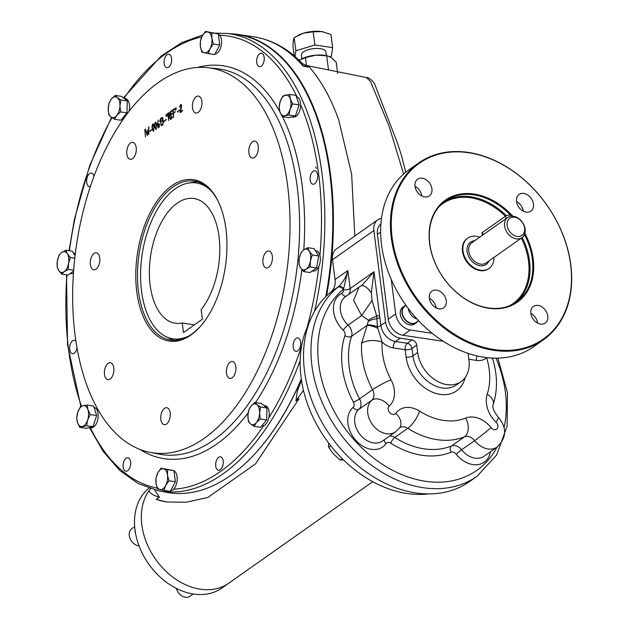 <?xml version="1.0" encoding="UTF-8"?>
<svg xmlns="http://www.w3.org/2000/svg" width="628" height="628" viewBox="0 0 628 628"><rect width="100%" height="100%" fill="white"/><g stroke="black" fill="none" stroke-linecap="round" stroke-linejoin="round"><path stroke-width="0.94" d="M139.063 545.92A9.891 7.355 -125.2 0 1 138.639 545.873A9.891 7.355 -125.2 0 1 130.02 538.4A9.891 7.355 -125.2 0 1 131.786 528.737L134.675 526.704M193.251 594.002L190.001 596.294A9.891 7.355 -125.2 0 1 176.389 588.436M408.373 308.631A9.891 7.355 54.8 0 0 416.937 318.922M411.858 313.058A8.659 6.437 54.8 0 0 413.397 314.903M406.002 305.404L404.825 306.236A9.891 7.355 54.8 0 0 404.503 318.569A9.891 7.355 54.8 0 0 416.223 322.415L418.617 320.72M372.773 481.7L228.741 583.208A61.827 45.993 -125.2 0 1 176.044 579.393A61.827 45.993 -125.2 0 1 141.842 524.984A61.827 45.993 -125.2 0 1 150.484 488.733M154.559 489.895L159.41 497.093C153.546 495.586 150.084 493.443 149.024 490.664A61.827 45.993 -125.2 0 0 160.47 565.506A61.827 45.993 -125.2 0 0 228.741 583.208L221.888 588.036A61.827 45.993 -125.2 0 1 169.199 584.221A61.827 45.993 -125.2 0 1 134.996 529.812A61.827 45.993 -125.2 0 1 148.969 488.231M524.49 234.495A61.827 45.993 -125.2 0 1 516.671 301.919A61.827 45.993 -125.2 0 1 488.301 307.924A61.827 45.993 -125.2 0 1 434.411 261.256A61.827 45.993 -125.2 0 1 445.44 200.85A61.827 45.993 -125.2 0 1 473.81 194.845A61.827 45.993 -125.2 0 1 510.588 215.129M524.882 233.357A62.447 46.456 -125.2 0 1 503.656 308.003A62.447 46.456 -125.2 0 1 431.271 251.977A62.447 46.456 -125.2 0 1 474.077 194.044A62.447 46.456 -125.2 0 1 512.77 216.173M468.378 152.439A108.197 80.486 -125.2 0 1 562.688 234.111A108.197 80.486 -125.2 0 1 543.393 339.827A108.197 80.486 -125.2 0 1 493.734 350.33A108.197 80.486 -125.2 0 1 399.424 268.658A108.197 80.486 -125.2 0 1 418.727 162.95A108.197 80.486 -125.2 0 1 468.378 152.439M468.794 152.769A107.576 80.031 -125.2 0 1 564.965 311.928A107.576 80.031 -125.2 0 1 410.422 288.747A107.576 80.031 -125.2 0 1 468.794 152.769M380.89 223.984A15.457 11.5 54.8 0 0 377.389 234.385L388.253 319.197A15.457 11.5 54.8 0 0 402.878 335.258L443.313 341.318M391.268 279.476L395.679 313.961A15.457 11.5 54.8 0 0 410.312 330.022L432.221 333.303M537.654 323.114A10.205 7.591 54.8 0 0 530.872 313.49M540.527 324.064A10.205 7.591 -125.2 0 1 531.633 316.363A10.205 7.591 -125.2 0 1 533.455 306.393A10.205 7.591 -125.2 0 1 545.528 310.358A10.205 7.591 -125.2 0 1 545.206 323.075A10.205 7.591 -125.2 0 1 540.527 324.064M429.34 298.237A10.205 7.591 -125.2 0 1 431.923 291.164A10.205 7.591 -125.2 0 1 444.004 295.136A10.205 7.591 -125.2 0 1 443.682 307.846A10.205 7.591 -125.2 0 1 438.996 308.835A10.205 7.591 -125.2 0 1 429.34 298.237M533.447 204.053A10.205 7.591 -125.2 0 1 530.864 211.126A10.205 7.591 -125.2 0 1 526.185 212.115A10.205 7.591 -125.2 0 1 517.291 204.414A10.205 7.591 -125.2 0 1 519.113 194.452A10.205 7.591 -125.2 0 1 527.803 195.08A10.205 7.591 -125.2 0 1 533.447 204.053M422.267 178.234A10.205 7.591 -125.2 0 1 431.161 185.935A10.205 7.591 -125.2 0 1 429.34 195.897A10.205 7.591 -125.2 0 1 424.654 196.894A10.205 7.591 -125.2 0 1 415.767 189.193A10.205 7.591 -125.2 0 1 417.581 179.223A10.205 7.591 -125.2 0 1 422.267 178.234M436.13 307.893A10.205 7.591 54.8 0 0 429.34 298.269M523.312 211.173A10.205 7.591 54.8 0 0 516.53 201.549M418.727 162.95L408.93 169.85A108.197 80.486 54.8 0 0 389.635 275.559A108.197 80.486 54.8 0 0 483.937 357.238A108.197 80.486 54.8 0 0 533.596 346.727L543.393 339.827M421.788 195.944A10.205 7.591 54.8 0 0 415.006 186.32M467.436 238.302A18.55 13.8 54.8 0 0 463.778 256.405A18.55 13.8 54.8 0 0 480.02 270.605A18.55 13.8 54.8 0 0 488.804 268.611M168.163 113.699L168.54 116.667L169.725 114.186L168.163 113.699M317.611 174.874A6.798 3.705 98.5 0 1 312.885 184.224A6.798 3.705 98.5 0 1 310.232 176.947A6.798 3.705 98.5 0 1 314.903 170.769A6.798 3.705 98.5 0 1 317.611 174.874M264.16 57.368A6.798 3.705 98.5 0 1 259.442 66.709A6.798 3.705 98.5 0 1 256.781 59.432A6.798 3.705 98.5 0 1 261.46 53.262A6.798 3.705 98.5 0 1 264.16 57.368M171.593 58.333A6.798 3.705 98.5 0 1 166.867 67.675A6.798 3.705 98.5 0 1 164.214 60.398A6.798 3.705 98.5 0 1 168.885 54.22A6.798 3.705 98.5 0 1 171.593 58.333M90.471 186.438A6.798 3.705 98.5 0 1 89.412 186.547A6.798 3.705 98.5 0 1 86.75 179.27A6.798 3.705 98.5 0 1 91.429 173.1A6.798 3.705 98.5 0 1 93.996 176.429M77.016 347.983A6.798 3.705 98.5 0 1 72.424 353.697A6.798 3.705 98.5 0 1 69.771 346.421A6.798 3.705 98.5 0 1 74.442 340.25A6.798 3.705 98.5 0 1 75.894 341.106M130.6 461.863A6.798 3.705 98.5 0 1 125.875 471.212A6.798 3.705 98.5 0 1 123.221 463.935A6.798 3.705 98.5 0 1 127.892 457.757A6.798 3.705 98.5 0 1 130.6 461.863M223.168 460.905A6.798 3.705 98.5 0 1 218.442 470.246A6.798 3.705 98.5 0 1 215.789 462.969A6.798 3.705 98.5 0 1 220.459 456.791A6.798 3.705 98.5 0 1 223.168 460.905M300.631 342.024A6.798 3.705 98.5 0 1 295.906 351.374A6.798 3.705 98.5 0 1 293.252 344.097A6.798 3.705 98.5 0 1 297.923 337.919A6.798 3.705 98.5 0 1 300.631 342.024M300.176 360.527A231.285 125.969 -81.5 0 1 158.523 490.774L166.239 492.266A231.614 126.149 -81.5 0 0 254.889 453.84A231.614 126.149 -81.5 0 0 301.291 379.014M325.783 296.604A231.614 126.149 -81.5 0 0 308.403 97.018A231.614 126.149 -81.5 0 0 234.919 34.281L227.116 33.441A231.285 125.969 -81.5 0 1 321.983 173.485A231.285 125.969 -81.5 0 1 314.597 311.268M75.085 335.289A194.547 105.959 -81.5 0 0 150.139 452.38A194.547 105.959 -81.5 0 0 286.14 276.1A194.547 105.959 -81.5 0 0 207.829 67.691A194.547 105.959 -81.5 0 0 75.085 335.289M198.189 112.396A8.556 4.655 98.5 0 1 195.92 113.032A8.556 4.655 98.5 0 1 192.584 103.879A8.556 4.655 98.5 0 1 198.456 96.108A8.556 4.655 98.5 0 1 201.965 103.228A8.556 4.655 98.5 0 1 198.189 112.396M254.576 157.393A8.556 4.655 98.5 0 1 252.299 158.028A8.556 4.655 98.5 0 1 248.963 148.883A8.556 4.655 98.5 0 1 254.835 141.112A8.556 4.655 98.5 0 1 258.344 148.232A8.556 4.655 98.5 0 1 254.576 157.393M268.651 267.316A8.556 4.655 98.5 0 1 266.382 267.952A8.556 4.655 98.5 0 1 263.046 258.799A8.556 4.655 98.5 0 1 268.917 251.027A8.556 4.655 98.5 0 1 272.426 258.147A8.556 4.655 98.5 0 1 268.651 267.316M232.187 377.758A8.556 4.655 98.5 0 1 229.911 378.394A8.556 4.655 98.5 0 1 226.575 369.24A8.556 4.655 98.5 0 1 232.454 361.477A8.556 4.655 98.5 0 1 235.955 368.597A8.556 4.655 98.5 0 1 232.187 377.758M166.53 424.033A8.556 4.655 98.5 0 1 164.261 424.669A8.556 4.655 98.5 0 1 160.917 415.516A8.556 4.655 98.5 0 1 166.797 407.745A8.556 4.655 98.5 0 1 170.306 414.865A8.556 4.655 98.5 0 1 166.53 424.033M110.151 379.029A8.556 4.655 98.5 0 1 107.875 379.665A8.556 4.655 98.5 0 1 104.538 370.512A8.556 4.655 98.5 0 1 110.418 362.749A8.556 4.655 98.5 0 1 113.919 369.868A8.556 4.655 98.5 0 1 110.151 379.029M96.068 269.114A8.556 4.655 98.5 0 1 93.8 269.75A8.556 4.655 98.5 0 1 90.456 260.596A8.556 4.655 98.5 0 1 96.335 252.825A8.556 4.655 98.5 0 1 99.844 259.945A8.556 4.655 98.5 0 1 96.068 269.114M132.539 158.664A8.556 4.655 98.5 0 1 130.263 159.3A8.556 4.655 98.5 0 1 126.927 150.155A8.556 4.655 98.5 0 1 132.798 142.383A8.556 4.655 98.5 0 1 136.307 149.503A8.556 4.655 98.5 0 1 132.539 158.664M179.27 110.143L177.41 111.988L179.27 110.143M176.06 107.608L176.138 109.602L176.06 107.608M172.998 116.957L171.263 118.708L170.361 111.619L172.151 110.355L172.221 110.866L170.722 111.917L171.028 114.32L171.962 113.668L171.099 114.83L171.507 118.017L172.998 116.957M166.051 114.657L166.13 116.659L166.051 114.657M165.965 119.524L164.096 121.369L165.965 119.524M160.58 118.472L161.192 125.82L160.399 119.61L159.63 121.408L160.58 118.472M156.749 125.058L155.877 129.486C154.252 125.914 154.182 123.449 155.658 122.091L156.749 125.058M151.756 129.533L149.896 131.378L151.756 129.533M144.817 129.627L145.421 136.92L144.817 129.627M225.939 228.969A81.609 44.447 98.5 0 1 200.701 326.042A81.609 44.447 98.5 0 1 141.143 311.166A81.609 44.447 98.5 0 1 157.801 200.049A81.609 44.447 98.5 0 1 219.109 203.299A81.609 44.447 98.5 0 1 225.939 228.969M148.648 126.895L148.867 134.51L147.556 131.079L147.25 135.648L145.327 129.25L147.219 134.18L147.611 129.996L148.569 133.262L148.954 126.942M154.198 126.856L153.326 131.283C151.709 127.712 151.631 125.255 153.106 123.889L154.198 126.856M157.581 124.101L159.017 123.598L159.528 124.784L159.119 127.217L158.115 127.633L157.345 124.784L158.28 120.097L157.581 124.101M162.856 120.341L163.641 121.84L162.095 125.176L163.335 122.028L162.723 120.882L161.906 121.306L162.778 118.653L162.299 118.017L161.239 118.574L161.176 118.08C162.762 116.989 163.319 117.742 162.856 120.341M167.017 113.982L167.087 115.976L167.017 113.982M169.411 116.565L170.8 119.03L170.463 119.273L169.073 116.847L168.602 117.177L168.704 120.513L167.794 113.409L169.254 112.593L170.023 113.966L169.411 116.565M174.506 108.675L173.085 110.23L173.399 112.679L174.788 111.698L174.859 112.2L173.469 113.181L173.634 117.083L172.724 109.939L174.506 108.675M175.094 108.283L175.173 110.285L175.094 108.283M182.269 110.45L182.332 110.952L180.118 112.514L181.147 105.135L179.396 106.988L180.95 104.366L181.586 106.36L180.432 111.737L182.269 110.45M201.07 325.618A80.376 43.772 98.5 0 1 170.463 340.031A80.376 43.772 98.5 0 1 138.482 291.486A80.376 43.772 98.5 0 1 194.303 181.06A80.376 43.772 98.5 0 1 219.337 203.81M255.078 453.636A231.018 125.82 -81.5 0 0 255.266 453.432A231.018 125.82 -81.5 0 0 301.338 379.304M326.018 296.369A231.018 125.82 -81.5 0 0 308.638 97.521A231.018 125.82 -81.5 0 0 308.521 97.269M147.949 131.142L147.556 131.079M148.067 131.55L148.051 132.744M147.517 134.91L147.305 134.196M145.72 129.305L145.327 129.25M147.227 132.626L147.533 133.615M147.753 131.111L147.753 130.491M148.875 133.858L148.703 133.285M150.406 131.456L149.833 130.891M150.343 130.969L152.274 129.611M153.891 127.068L153.004 124.446C152.054 126.495 152.18 128.583 153.389 130.703L153.891 127.068L154.41 127.146M153.742 124.689L153.248 124.634M153.593 131.221L153.224 130.608M152.918 124.454L153.358 124.014M156.443 125.27L155.556 122.648C154.606 124.697 154.731 126.785 155.94 128.905L156.443 125.27L156.961 125.349M156.293 122.892L155.799 122.837M156.144 129.423L155.775 128.811M155.469 122.656L155.909 122.217M159.237 125.027L157.652 124.642L158.358 127.146L159.559 125.082M158.546 127.665L158.17 127.06M157.816 124.532L157.761 123.975M158.633 127.092L159.159 127.162M159.434 124.281L158.939 124.226M158.06 123.763L158.099 124.171L159.025 123.606M162.605 125.255L162.024 124.666M162.542 124.744L163.154 124.313M163.484 121.102L162.958 121.008M162.417 121.385L161.836 120.804M162.354 120.874L162.997 120.372M163.021 118.182L162.542 118.127M161.749 118.653L162.636 117.546M164.607 121.447L164.034 120.882M164.552 120.961L166.475 119.603M168.767 117.067L168.697 116.557M168.32 113.59L167.794 113.409M168.304 113.487L169.497 112.695M169.003 116.345L169.05 116.745L169.568 116.384M169.913 113.385L169.372 113.283M170.981 119.351L169.591 116.926L169.12 117.255M170.887 111.8L170.361 111.619M171.491 113.998L171.028 114.32M171.962 117.687L171.507 118.017M172.017 118.088L173.516 117.036M171.546 114.398L172.472 113.739M170.871 111.698L172.669 110.434M175.306 111.768L173.399 112.679M173.25 110.112L175.024 108.754M177.92 112.067L177.347 111.501M177.857 111.58L179.789 110.222M180.401 105.057L181.186 104.468M181.06 111.297L180.942 111.815L182.779 110.52M181.516 105.041L181.084 105.041M180.629 112.593L180.691 111.556M160.47 120.16L160.682 119.281M160.909 119.689L160.525 121.22M328.64 443.023L328.695 447.442L333.711 454.248L340.164 460.034L343.445 459.861M328.695 447.442L330.87 445.911M340.164 460.034L342.181 458.613M124.085 98.361L125.357 98.549A10.26 5.589 98.5 0 1 128.936 111.572M123.638 118.763A10.26 5.589 98.5 0 1 122.311 118.849L122.091 118.818M218.34 34.006A10.26 5.589 98.5 0 1 221.331 44.98A10.26 5.589 98.5 0 1 214.996 54.024M296.447 96.775A10.26 5.589 98.5 0 1 297.986 97.489A10.26 5.589 98.5 0 1 300.106 109.28A10.26 5.589 98.5 0 1 293.355 117.067L292.012 116.863M315.429 250.721L316.135 250.823A10.26 5.589 98.5 0 1 320.217 257.025A10.26 5.589 98.5 0 1 313.089 271.123L312.163 270.99M263.752 405.429L265.016 405.617A10.26 5.589 98.5 0 1 268.313 419.614A10.26 5.589 98.5 0 1 261.978 425.917L261.758 425.886M73.539 253.241L74.245 253.343A10.26 5.589 98.5 0 1 75.336 253.728M73.468 273.164A10.26 5.589 98.5 0 1 71.2 273.643L70.273 273.502M405.9 305.255A10.26 7.638 54.8 0 0 404.605 305.938L402.917 307.123A10.26 7.638 54.8 0 0 402.587 319.911A10.26 7.638 54.8 0 0 414.747 323.907L416.435 322.714A10.26 7.638 54.8 0 0 417.879 321.238M404.605 305.938A10.26 7.638 54.8 0 0 404.283 318.726A10.26 7.638 54.8 0 0 416.435 322.714M134.973 529.624A10.26 7.638 54.8 0 0 135.051 531.264A10.26 7.638 54.8 0 0 135.577 533.525M173.964 470.788A10.26 5.589 98.5 0 1 177.174 479.925A10.26 5.589 98.5 0 1 172.676 490.013A10.26 5.589 98.5 0 1 170.62 490.806M94.027 407.407A10.26 5.589 98.5 0 1 97.976 418.429A10.26 5.589 98.5 0 1 90.934 427.699L89.592 427.503M507.157 225.538A10.511 7.819 -125.2 0 1 519.168 219.172A10.511 7.819 -125.2 0 1 521.303 235.822A10.511 7.819 -125.2 0 1 507.157 225.538M504.606 226.017A12.364 9.2 -125.2 0 1 507.738 217.453A12.364 9.2 -125.2 0 1 522.386 222.257A12.364 9.2 -125.2 0 1 521.986 237.667A12.364 9.2 -125.2 0 1 511.451 236.905A12.364 9.2 -125.2 0 1 504.606 226.017M493.922 257.449A18.55 13.8 -125.2 0 1 489.071 268.423A18.55 13.8 -125.2 0 1 473.269 267.285A18.55 13.8 -125.2 0 1 463.009 250.957A18.55 13.8 -125.2 0 1 467.703 238.106A18.55 13.8 -125.2 0 1 479.674 237.235M512.346 216.103A3.713 1.437 172.7 0 0 509.638 215.074A3.713 1.437 172.7 0 0 505.595 216.111L482.626 232.297A3.713 1.437 172.7 0 0 482.021 233.231L482.296 235.382M497.886 358.117L507.471 392.696L507.086 426.098L496.638 454.986L477.037 476.291A117.467 87.386 -125.2 0 1 339.952 433.414A117.467 87.386 -125.2 0 1 337.605 287.373L338.335 286.776A4.946 3.022 51.3 0 1 343.634 288.762L347.881 270.535L350.189 288.519A9.891 7.355 -125.2 0 1 348.783 294.336M330.885 292.028L338.335 286.776C342.888 282.6 346.067 277.191 347.881 270.535L335.054 279.578A18.55 13.8 -125.2 0 1 330.885 292.028A117.467 87.386 -125.2 0 0 332.157 438.156A117.467 87.386 -125.2 0 0 469.603 481.527L477.037 476.291M337.605 287.373A4.946 3.297 50.3 0 1 343.328 289.382L343.383 289.806A4.946 1.915 172.7 0 0 350.189 288.519L373.998 271.736L379.555 315.138A4.946 1.915 -7.3 0 1 376.761 316.237L377.381 326.693A14.836 4.474 -155.7 0 0 367.223 325.076L368.495 320.272L361.587 315.617L353.611 300.365L359.02 287.129L345.431 296.706A19.782 14.719 -125.2 0 0 348.053 325.147A9.891 7.355 -125.2 0 1 351.57 336.31A4.946 2.889 -161.8 0 1 344.913 335.697A4.946 3.682 -125.2 0 0 343.163 330.124A24.728 18.4 -125.2 0 1 341.758 293.457A4.946 3.281 -116.1 0 0 346.224 296.141M343.634 288.762L343.328 289.382A112.522 83.712 -125.2 0 0 358.784 444.836A112.522 83.712 -125.2 0 0 497.023 447.112M496.002 422.102A4.946 3.682 -125.2 0 1 497.117 428.798A4.946 3.682 -125.2 0 1 491.033 427.605A14.836 0.793 141.4 0 1 474.627 440.628A19.782 14.719 -125.2 0 0 497.101 447.05C506.757 437.63 507.118 427.652 498.177 417.118A14.836 2.496 -46.1 0 1 496.002 422.102A24.728 18.4 -125.2 0 1 487.218 394.211A64.299 47.83 -125.2 0 0 486.653 357.779A14.836 4.035 -16.9 0 1 487.768 357.717M491.057 357.991A14.836 4.035 -16.9 0 1 492.752 359.185C497.533 375.104 497.69 390.224 493.215 404.542A14.836 8.674 18.2 0 0 487.218 394.211M381.471 218.332A15.457 11.5 54.8 0 0 377.789 219.824A15.457 11.5 54.8 0 0 373.872 230.531L385.608 322.133A15.457 11.5 54.8 0 0 400.24 338.186L395.507 341.522A15.457 11.5 -125.2 0 1 380.882 325.461A4.946 1.915 -7.3 0 1 377.381 326.693L382.107 342.095A14.836 7.23 -176.8 0 0 361.595 343.312L367.223 325.076M377.507 328.146A14.836 3.784 -152.7 0 0 366.988 325.437L351.57 336.31A79.136 58.875 -125.2 0 0 359.577 398.859A9.891 7.355 -125.2 0 1 358.847 409.377A4.946 3.297 -131.3 0 1 353.062 407.423A4.946 3.682 -125.2 0 0 353.431 402.163A84.081 62.549 -125.2 0 1 344.913 335.697M361.979 285.3L361.037 285.881A14.836 5.927 -118.1 0 0 361.029 285.889A14.836 5.927 -118.1 0 1 371.336 292.97L372.082 300.404L361.587 315.617L348.053 325.147A4.946 0.832 133.9 0 0 343.163 330.124M372.082 300.404L376.761 316.237A14.836 5.966 167.8 0 0 368.495 320.272M371.336 292.97L373.998 271.736L362.003 285.277M379.555 315.138L379.861 317.54A4.946 1.915 -7.3 0 1 377.075 318.647A14.836 5.487 177.6 0 0 368.612 321.23M468.064 353.36L468.943 360.189A30.913 23.001 54.8 0 1 461.109 381.612A30.913 23.001 54.8 0 1 434.764 379.704A30.913 23.001 54.8 0 1 417.659 352.504L416.717 345.094A4.946 3.682 54.8 0 0 412.031 339.96L407.305 343.288A4.946 2.693 -81.5 0 0 405.186 349.718L406.128 357.12A35.859 26.674 -125.2 0 0 434.474 392.979A35.859 26.674 -125.2 0 0 465.097 377.703M373.872 230.531L332.502 259.694A15.457 11.5 -125.2 0 1 336.42 248.978L377.789 219.824M400.24 338.186L412.031 339.96M332.502 259.694L335.054 279.578M308.67 324.284A111.847 83.202 54.8 0 0 325.814 439.153A111.847 83.202 54.8 0 0 428.233 493.922M159.41 497.093L156.184 499.37L166.349 501.96L186.304 502.235L207.939 497.415L255.47 463.911L299.116 398.631L295.89 400.899L297.374 391.111L301.409 380.38M156.184 499.37A241.128 131.323 -81.5 0 0 167.221 502.086M303.457 390.326L295.89 400.899M302.194 63.365L303.285 66.238L309.439 67.157L306.378 65.524L303.285 66.238A231.85 126.275 98.5 0 0 253.688 36.793C271.759 39.65 287.922 48.505 302.186 63.357L302.186 63.357M403.623 174.058L389.117 126.267L370.496 81.475L366.36 77.519C369.193 77.024 374.735 82.896 374.892 84.686L397.21 142.415L401.371 155.085L405.767 172.245M366.367 77.519L306.794 65.587M354.804 236.018L351.649 174.349L338.704 119.87C331.089 98.541 321.332 80.965 309.439 67.157M306.37 65.524L302.327 63.499M230.013 33.747A231.85 126.275 98.5 0 1 238.31 34.485A231.85 126.275 98.5 0 1 326.584 295.819M202.373 319.228L201.148 309.667A63.067 34.344 -81.5 0 0 219.604 242.526A63.067 34.344 -81.5 0 0 193.942 198.511A63.067 34.344 -81.5 0 0 150.618 255.777A63.067 34.344 -81.5 0 0 175.236 323.239A63.067 34.344 -81.5 0 0 182.238 322.996L183.462 332.557L202.373 319.228M210.859 190.543A78.798 42.916 -81.5 0 0 188.714 183.023A78.798 42.916 -81.5 0 0 142.148 254.505A78.798 42.916 -81.5 0 0 165.698 336.506A78.798 42.916 -81.5 0 0 189.075 335.815M197.804 181.853A80.376 43.772 -81.5 0 0 193.667 182.198L188.714 183.023M165.698 336.506L170.188 338.751A80.376 43.772 -81.5 0 0 174.042 340.29M182.238 322.996L194.437 324.825M329.771 56.614L331.396 56.12L332.644 47.642L330.956 34.462L321.881 31.612A18.55 7.183 172.7 0 0 303.489 33.182L294.179 37.602L293.362 40.325L292.931 46.08L294.179 55.821M323.758 31.965A18.55 7.183 -7.3 0 0 323.71 31.95A18.55 7.183 -7.3 0 0 321.881 31.612L313.191 31.793L303.489 33.182A18.55 7.183 172.7 0 0 298.465 35.184A18.55 7.183 172.7 0 0 298.151 35.349M316.528 168.398A12.364 4.788 -7.3 0 1 315.711 166.977M326.379 55.617L325.901 51.881A12.364 4.788 172.7 0 0 316.865 48.45A12.364 4.788 172.7 0 0 303.379 51.912A12.364 4.788 172.7 0 0 301.369 55.021L301.848 58.757M313.191 31.793L314.879 44.98L295.866 50.79L295.019 56.544M332.644 47.642L314.879 44.98M294.179 37.602L295.866 50.79M298.685 59.872L299.658 60.021M306.095 269.129A10.511 5.723 98.5 0 1 300.514 267.826L299.014 264.302L299.281 258.21L301.102 252.354L303.638 249.905A10.511 5.723 98.5 0 1 309.227 251.2A10.511 5.723 98.5 0 1 310.452 260.816A10.511 5.723 98.5 0 1 306.095 269.129L303.56 271.579L300.514 267.826A10.511 5.723 98.5 0 1 299.281 258.21A10.511 5.723 -81.5 0 1 303.638 249.905L307.728 247.683L309.227 251.2L312.273 254.96L310.452 260.816L310.193 266.908L306.095 269.129M307.728 247.683L314.133 248.641L318.679 255.918L316.591 267.866L309.965 272.536L303.56 271.579M312.273 254.96L318.679 255.918M310.193 266.908L316.591 267.866M290.065 109.39A10.511 5.723 98.5 0 1 284.837 115.788L282.231 116.73L279.907 111.855L279.138 107.215L280.206 101.524A10.511 5.723 98.5 0 1 285.426 95.126A10.511 5.723 98.5 0 1 290.356 99.059A10.511 5.723 98.5 0 1 290.065 109.39L288.998 115.089L284.837 115.788A10.511 5.723 98.5 0 1 279.907 111.855A10.511 5.723 -81.5 0 1 280.206 101.524L282.82 96.06L289.594 94.42L290.356 99.059L292.679 103.934L290.065 109.39M282.231 116.73L288.629 117.687L295.403 116.047L288.998 115.089M289.594 94.42L295.992 95.377L299.085 104.892L295.403 116.047M292.679 103.934L299.085 104.892M250.564 423.963A10.511 5.723 98.5 0 1 247.887 415.728L248.837 409.88L251.082 406.073L254.874 402.493L256.946 404.652A10.511 5.723 98.5 0 1 259.615 412.886A10.511 5.723 98.5 0 1 256.428 422.542A10.511 5.723 98.5 0 1 250.564 423.963L248.5 421.812L247.887 415.728A10.511 5.723 98.5 0 1 251.082 406.073A10.511 5.723 -81.5 0 1 256.946 404.652L260.565 407.038L259.615 412.886L260.228 418.97L256.428 422.542L254.191 426.357L250.564 423.963M254.874 402.493L261.279 403.459L266.971 407.996L266.625 419.928L260.589 427.315L254.191 426.357M260.565 407.038L266.971 407.996M260.228 418.97L266.625 419.928M211.848 38.339A10.511 5.723 98.5 0 1 210.05 48.686L208.308 53.6L204.304 52.728L201.855 52.093L200.371 46.425A10.511 5.723 98.5 0 1 202.169 36.079A10.511 5.723 98.5 0 1 207.915 32.036A10.511 5.723 98.5 0 1 211.848 38.339L213.339 43.999L210.05 48.686A10.511 5.723 98.5 0 1 204.304 52.728A10.511 5.723 -81.5 0 1 200.371 46.425L200.434 40.993L202.169 36.079L205.466 31.4L211.919 32.899L211.848 38.339M208.308 53.6L214.713 54.558L219.737 44.965L213.339 43.999M205.466 31.4L218.316 33.865L219.737 44.965M211.919 32.899L218.316 33.865M117.279 97.583A10.511 5.723 98.5 0 1 119.956 105.818L120.56 111.902L116.761 115.474L114.524 119.289L110.897 116.894A10.511 5.723 98.5 0 1 108.228 108.66A10.511 5.723 98.5 0 1 111.415 99.004A10.511 5.723 98.5 0 1 117.279 97.583L120.906 99.97L119.956 105.818A10.511 5.723 98.5 0 1 116.761 115.474A10.511 5.723 -81.5 0 1 110.897 116.894L108.832 114.743L108.228 108.66L109.178 102.811L111.415 99.004L115.214 95.425L117.279 97.583M120.56 111.902L126.958 112.859L120.929 120.246L114.524 119.289M115.214 95.425L121.612 96.382L127.303 100.927L126.958 112.859M120.906 99.97L127.303 100.927M77.778 412.156A10.511 5.723 98.5 0 1 83.006 405.759L87.174 405.052L87.936 409.692L90.259 414.566L87.645 420.022A10.511 5.723 98.5 0 1 82.417 426.42A10.511 5.723 98.5 0 1 77.487 422.487A10.511 5.723 98.5 0 1 77.778 412.156L80.4 406.693L83.006 405.759A10.511 5.723 98.5 0 1 87.936 409.692A10.511 5.723 -81.5 0 1 87.645 420.022L86.578 425.721L79.811 427.362L77.487 422.487L76.718 417.848L77.778 412.156M87.174 405.052L93.572 406.018L96.665 415.524L92.983 426.679L86.209 428.32L79.811 427.362M90.259 414.566L96.665 415.524M86.578 425.721L92.983 426.679M155.995 483.215A10.511 5.723 98.5 0 1 157.801 472.86L161.09 468.182L167.543 469.689L167.472 475.121A10.511 5.723 98.5 0 1 165.674 485.468A10.511 5.723 98.5 0 1 159.928 489.51A10.511 5.723 98.5 0 1 155.995 483.215L156.058 477.775L157.801 472.86A10.511 5.723 98.5 0 1 163.539 468.818A10.511 5.723 -81.5 0 1 167.472 475.121L168.963 480.781L165.674 485.468L163.932 490.382L157.479 488.874L155.995 483.215M161.09 468.182L173.94 470.647L175.369 481.747L170.337 491.339L163.932 490.382M167.543 469.689L173.94 470.647M168.963 480.781L175.369 481.747M61.748 252.425A10.511 5.723 98.5 0 1 67.329 253.72L70.383 257.48L68.562 263.336L68.303 269.428L64.205 271.641A10.511 5.723 98.5 0 1 58.616 270.346A10.511 5.723 98.5 0 1 57.391 260.73A10.511 5.723 98.5 0 1 61.748 252.425L65.838 250.203L67.329 253.72A10.511 5.723 98.5 0 1 68.562 263.336A10.511 5.723 -81.5 0 1 64.205 271.641L61.67 274.098L58.616 270.346L57.124 266.822L57.391 260.73L59.213 254.874L61.748 252.425M70.383 257.48L74.811 258.139M68.303 269.428L73.68 270.228M61.67 274.098L68.075 275.056L73.609 271.155M65.838 250.203L72.236 251.161L75.093 255.729M301.393 58.993A18.55 7.183 -7.3 0 1 301.503 58.93A18.55 7.183 -7.3 0 1 315.876 55.162L305.451 57.588L299.187 60.351M337.644 73.343L336.216 62.196L331.254 57.47L326.748 55.696A18.55 7.183 172.7 0 0 315.876 55.162L326.686 55.766L328.507 69.967M327.879 55.955L326.686 55.766M305.451 57.588L306.472 65.54M509.222 305.907A61.089 45.444 54.8 0 0 521.35 238.114M505.438 216.22A61.089 45.444 54.8 0 0 439.176 206.534M515.25 302.877A61.827 45.993 54.8 0 0 522.213 237.502M506.38 215.687A61.827 45.993 54.8 0 0 444.059 201.871M380.639 232.093L377.389 234.385M395.679 313.961L388.253 319.197M410.312 330.022L402.878 335.258M300.608 104.68A228.812 124.619 98.5 0 1 318.655 174.144A228.812 124.619 98.5 0 1 319.919 255.439M318.804 266.413A228.812 124.619 98.5 0 1 307.045 327.777M301.613 346.02A228.812 124.619 98.5 0 1 268.784 417.895M263.697 425.705A228.812 124.619 98.5 0 1 173.65 489.173M157.196 488.089A228.812 124.619 98.5 0 1 90.283 427.605M81.467 406.222A228.812 124.619 98.5 0 1 66.937 274.891M69.433 250.737A228.812 124.619 98.5 0 1 111.965 117.679M123.975 98.266A228.812 124.619 98.5 0 1 201.753 36.934M219.761 35.231A228.812 124.619 98.5 0 1 297.091 96.955M282.482 116.761A198.644 108.189 98.5 0 1 302.17 185.755A198.644 108.189 98.5 0 1 303.787 249.795M301.848 269.663A198.644 108.189 98.5 0 1 255.51 402.587M248.154 412.934A198.644 108.189 98.5 0 1 139.871 449.405M197.145 67.518A198.644 108.189 98.5 0 1 279.9 111.831M207.829 67.691L217.217 68.695A194.939 106.171 98.5 0 1 297.177 186.736A194.939 106.171 98.5 0 1 159.41 454.17L150.139 452.38M521.986 237.667L486.19 262.897A12.364 9.2 -125.2 0 1 475.647 262.135A12.364 9.2 -125.2 0 1 468.81 251.255A12.364 9.2 -125.2 0 1 471.942 242.683L507.738 217.453M488.961 260.942A13.604 10.119 -125.2 0 1 477.013 264.843A13.604 10.119 -125.2 0 1 467.106 251.577A13.604 10.119 -125.2 0 1 474.713 240.728M505.925 218.725L505.595 216.111M482.963 234.911L482.626 232.297M496.034 358.148A112.522 83.712 -125.2 0 1 504.119 427.425M491.033 427.605A24.728 18.4 -125.2 0 0 465.717 418.067A14.836 9.773 67.9 0 1 464.492 436.813A9.891 7.355 -125.2 0 1 474.627 440.628L461.619 449.797A9.891 7.355 -125.2 0 0 451.493 445.982A79.136 58.875 -125.2 0 1 394.761 437.473A9.891 7.355 -125.2 0 0 389.69 435.973M465.717 418.067A64.299 47.83 -125.2 0 1 419.614 411.152A14.836 4.804 122.4 0 1 407.76 428.304L394.761 437.473A4.946 1.601 122.4 0 0 390.804 443.187A4.946 3.682 -125.2 0 0 386.039 443.619A24.728 18.4 -125.2 0 1 356.013 440.542A24.728 18.4 -125.2 0 1 353.062 407.423M390.804 443.187A84.081 62.549 -125.2 0 0 451.085 452.231A4.946 3.258 67.9 0 1 451.493 445.982L464.492 436.813A79.136 58.875 -125.2 0 1 407.76 428.304A9.891 7.355 -125.2 0 0 399.691 427.754M419.614 411.152A24.728 18.4 -125.2 0 0 395.797 413.326A14.836 9.601 35.6 0 1 399.761 427.668L395.569 431.829A19.782 14.719 -125.2 0 1 372.608 424.779A19.782 14.719 -125.2 0 1 371.847 400.217L358.847 409.377A19.782 14.719 -125.2 0 0 359.609 433.94A19.782 14.719 -125.2 0 0 382.57 440.989L395.569 431.829M395.797 413.326A4.946 3.682 -125.2 0 1 389.792 412.706A4.946 3.682 -125.2 0 1 389.195 406.08A14.836 9.883 -131.3 0 0 371.847 400.217A9.891 7.355 -125.2 0 0 372.585 389.698A79.136 58.875 -125.2 0 1 361.595 343.312M389.195 406.08A24.728 18.4 -125.2 0 0 391.032 379.783A14.836 1.688 152.2 0 0 372.585 389.698L359.577 398.859A4.946 0.565 152.2 0 1 353.431 402.163M391.032 379.783A64.299 47.83 -125.2 0 1 382.107 342.095A20.402 15.174 -125.2 0 0 393.387 347.943L405.186 349.718A4.946 1.915 -7.3 0 0 411.984 348.43L412.934 355.833A4.946 1.915 -7.3 0 1 406.128 357.12M343.383 289.806A4.946 3.682 -125.2 0 1 341.758 293.457M386.039 443.619A4.946 3.203 35.6 0 1 384.352 439.733M451.085 452.231A4.946 3.682 -125.2 0 1 456.148 454.138L461.619 449.797A19.782 14.719 -125.2 0 0 484.094 456.218L497.101 447.05M490.421 451.76A24.728 18.4 -125.2 0 1 476.809 464.736A24.728 18.4 -125.2 0 1 456.148 454.138M486.653 357.779A20.402 15.174 -125.2 0 1 476.456 360.409A4.946 2.693 -81.5 0 1 477.115 355.935M468.826 359.263L476.456 360.409M461.109 381.612L456.383 384.948A30.913 23.001 -125.2 0 1 430.039 383.041A30.913 23.001 -125.2 0 1 412.934 355.833L417.659 352.504M416.717 345.094L411.984 348.43A4.946 3.682 54.8 0 0 407.305 343.288L395.507 341.522A4.946 2.693 -81.5 0 0 393.387 347.943M379.861 317.54L380.882 325.461L385.608 322.133M160.548 118.496A8.038 4.38 -81.5 0 0 160.642 118.943M161.184 123.167A15.457 8.415 98.5 0 1 160.909 123.638M158.523 490.774L138.262 483.607L119.665 470.372L103.251 451.508L89.412 427.542M80.879 406.457L67.526 344.615L66.537 274.829M69.041 250.682L74.402 219.392L89.733 165.415L111.525 117.373M123.496 97.89L161.278 55.923L181.83 42.602L202.828 34.925M215.278 33.151L227.116 33.441M308.638 97.521L308.403 97.018M255.266 453.432L254.889 453.84M153.515 124.525L153.004 124.446M153.899 130.781L153.389 130.703M156.066 122.727L155.556 122.648M156.451 128.983L155.94 128.905M158.358 127.146L158.868 127.225M162.723 120.882L163.241 120.961M162.299 118.017L162.809 118.088M467.703 238.106L467.161 238.483M489.071 268.423L488.537 268.808M492.423 358.07L492.745 359.169M498.177 417.118C493.749 411.426 492.093 407.234 493.215 404.542M361.029 285.889L358.996 287.145M161.011 121.832L160.744 122.303M238.31 34.485L253.688 36.793M298.465 35.184L297.727 35.568"/></g></svg>
